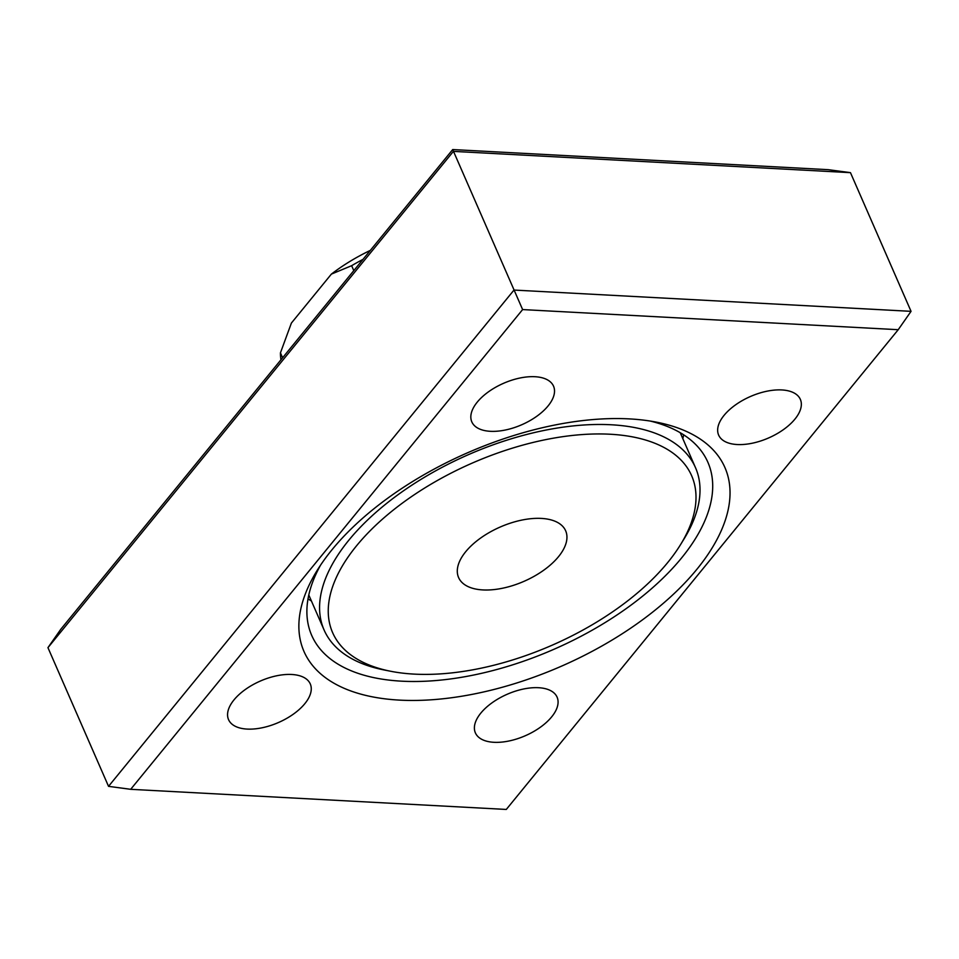 <?xml version="1.0" encoding="UTF-8"?>
<svg xmlns="http://www.w3.org/2000/svg" width="959" height="959" viewBox="0 0 959 959"><rect width="100%" height="100%" fill="white"/><g stroke="black" fill="none" stroke-linecap="round" stroke-linejoin="round"><path stroke-width="1.44" d="M650.31 421.073A216.183 109.722 -23.6 0 1 707.898 462.298A216.183 109.722 -23.6 0 1 626.623 608.306A216.183 109.722 -23.6 0 1 401.677 681.178A216.183 109.722 -23.6 0 1 311.699 635.385A216.183 109.722 -23.6 0 1 320.57 565.127M399.579 700.118A229.692 116.578 156.4 0 0 687.076 580.543A229.692 116.578 156.4 0 0 657.047 422.272A229.692 116.578 156.4 0 0 316.878 570.893A229.692 116.578 156.4 0 0 399.579 700.118M898.223 329.704L506.292 809.444L130.688 789.317L522.619 309.577L898.223 329.704L911.05 311.339L513.988 290.062L108.535 786.344L130.688 789.317M490.373 431.31A44.582 22.632 -23.6 0 1 471.816 421.864A44.582 22.632 -23.6 0 1 503.619 383.276A44.582 22.632 -23.6 0 1 553.535 386.165A44.582 22.632 -23.6 0 1 536.776 416.278A44.582 22.632 -23.6 0 1 490.373 431.31M493.933 742.302A44.582 22.632 -23.6 0 1 475.376 732.856A44.582 22.632 -23.6 0 1 507.179 694.268A44.582 22.632 -23.6 0 1 557.095 697.157A44.582 22.632 -23.6 0 1 540.325 727.27A44.582 22.632 -23.6 0 1 493.933 742.302M737.207 444.532A44.582 22.632 -23.6 0 1 718.639 435.086A44.582 22.632 -23.6 0 1 750.441 396.499A44.582 22.632 -23.6 0 1 800.357 399.388A44.582 22.632 -23.6 0 1 783.599 429.5A44.582 22.632 -23.6 0 1 737.207 444.532M247.11 729.08A44.582 22.632 -23.6 0 1 228.554 719.634A44.582 22.632 -23.6 0 1 260.345 681.046A44.582 22.632 -23.6 0 1 310.272 683.923A44.582 22.632 -23.6 0 1 293.502 714.047A44.582 22.632 -23.6 0 1 247.11 729.08M682.832 438.683A216.183 109.722 156.4 0 0 683.611 434.799M308.019 598.884A216.183 109.722 156.4 0 0 311.399 600.957M850.465 172.656L828.312 169.683L452.708 149.556L60.777 629.296L47.95 647.661L453.391 151.378L850.465 172.656L911.05 311.339M522.619 309.577L452.708 149.556M47.95 647.661L108.535 786.344M558.522 556.664A58.415 29.645 -23.6 0 1 502.744 588.191A58.415 29.645 -23.6 0 1 458.594 577.558A58.415 29.645 -23.6 0 1 500.25 527.006A58.415 29.645 -23.6 0 1 565.654 530.795A58.415 29.645 -23.6 0 1 558.522 556.664M610.104 434.235A195.912 99.436 -23.6 0 1 680.65 544.46A195.912 99.436 -23.6 0 1 390.493 671.228A195.912 99.436 -23.6 0 1 364.888 536.237A195.912 99.436 -23.6 0 1 610.104 434.235M680.65 544.46L684.127 538.802A202.673 102.865 156.4 0 0 695.515 467.704A202.673 102.865 156.4 0 0 611.159 424.765A202.673 102.865 156.4 0 0 400.275 493.094A202.673 102.865 156.4 0 0 324.082 629.979A202.673 102.865 156.4 0 0 383.972 669.933L390.493 671.228M282.605 357.767L280.448 352.828L291.392 323.063L331.37 274.118L351.641 265.691L353.799 270.63M351.641 265.691A135.111 68.569 -23.6 0 1 362.993 259.374M280.963 359.781A135.111 68.569 -23.6 0 1 280.448 352.828M370.33 250.383A121.601 61.712 156.4 0 0 331.37 274.118M695.515 467.704L680.231 432.713M324.082 629.979L308.798 594.988"/></g></svg>
